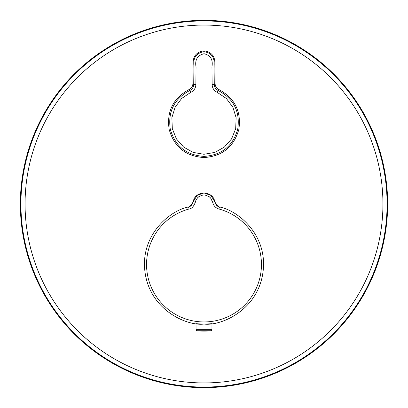 <?xml version="1.0" encoding="UTF-8"?>
<svg xmlns="http://www.w3.org/2000/svg" width="408" height="408" viewBox="0 0 408 408"><rect width="100%" height="100%" fill="white"/><g stroke="black" fill="none" stroke-linecap="round" stroke-linejoin="round"><path stroke-width="0.61" d="M292.046 42.83A183.651 183.651 0 0 1 365.17 292.046A183.651 183.651 0 0 1 115.954 365.17A183.651 183.651 0 0 1 42.83 115.954A183.651 183.651 0 0 1 292.046 42.83M204 50.847C196.376 51.949 192.755 56.416 193.142 64.25L192.897 83.676C192.77 86.353 191.515 88.301 189.118 89.525C173.14 98.19 166.489 111.517 169.182 129.514C174.242 147.002 185.844 156.346 204 157.549C222.156 156.341 233.764 147.002 238.818 129.525C241.516 111.532 234.87 98.201 218.882 89.525C216.495 88.312 215.235 86.363 215.103 83.676L214.858 64.204C215.22 56.375 211.599 51.923 204 50.847M218.882 89.525L218.101 90.438C233.733 98.756 240.276 111.649 237.731 129.112C232.912 146.105 221.666 155.198 204 156.391C186.359 155.213 175.114 146.12 170.269 129.107C167.749 111.608 174.292 98.721 189.899 90.438L189.118 89.525M195.865 84.522C195.697 88.138 193.994 90.749 190.755 92.366L189.899 90.438C192.326 89.23 193.601 87.271 193.724 84.563L193.938 65.464C193.055 57.645 196.411 53.045 204 51.653C211.446 52.872 214.797 57.395 214.057 65.224L214.276 84.563C214.399 87.266 215.674 89.23 218.101 90.438L217.245 92.366C214.006 90.749 212.303 88.133 212.135 84.522L211.946 66.856C213.175 59.619 210.528 55.238 204 53.713C197.37 55.427 194.718 59.869 196.054 67.045L195.865 84.522L193.724 84.563L192.897 83.676M212.135 84.522L214.276 84.563L215.103 83.676M190.755 92.366L181.652 98.471L175.109 107.253L171.87 117.718L172.309 128.668L176.378 138.837L183.61 147.069L193.168 152.419L203.964 154.28L214.807 152.429L224.369 147.084L231.606 138.863L235.686 128.693L236.135 117.749L232.907 107.284L226.369 98.491L217.245 92.366M219.305 206.953L219.463 206.973C237.395 210.451 263.818 232.142 263.558 264.486C262.747 308.57 221.422 326.436 204 324.044C186.578 326.436 145.253 308.57 144.442 264.486C144.182 232.142 170.605 210.451 188.537 206.973L188.695 206.953M196.039 323.524C195.544 324.1 212.446 324.105 211.961 323.524L211.941 329.669A1.081 1.081 0 0 1 210.977 330.74L197.023 330.74A1.081 1.081 0 0 1 196.059 329.669L196.039 323.524M197.023 330.74A64.806 64.806 0 0 0 210.977 330.74M214.771 201.884C213.308 190.22 194.687 190.225 193.229 201.884L195.345 202.205C193.754 206.494 191.663 208.758 189.083 208.998L188.537 206.973C190.669 206.586 192.229 204.887 193.229 201.884L196.993 195.447L204 192.913L211.007 195.447L214.771 201.878C215.771 204.887 217.331 206.586 219.463 206.973L218.917 208.998C215.536 207.937 213.45 205.673 212.655 202.205L214.771 201.884L217.994 206.371M289.787 46.966A178.944 178.944 180 0 1 361.034 289.787A178.944 178.944 180 0 1 118.213 361.034A178.944 178.944 180 0 1 46.966 118.213A178.944 178.944 180 0 1 289.787 46.966M291.771 43.34A183.07 183.07 0 0 1 364.66 291.771A183.07 183.07 0 0 1 116.229 364.66A183.07 183.07 0 0 1 43.34 116.229A183.07 183.07 0 0 1 291.771 43.34M204 53.713L204 51.653M196.059 329.669L211.941 329.669M189.083 208.998A57.462 57.462 0 0 0 204 321.948A57.462 57.462 0 0 0 218.917 208.998M212.655 202.205L210.605 197.982L209.177 196.681L205.142 195.07L204 194.993L202.694 195.09L198.987 196.559L197.538 197.824L195.784 200.654L195.345 202.205M219.397 206.938L217.551 206.106M190.449 206.106L188.603 206.938M193.229 201.884L190.006 206.371"/></g></svg>
